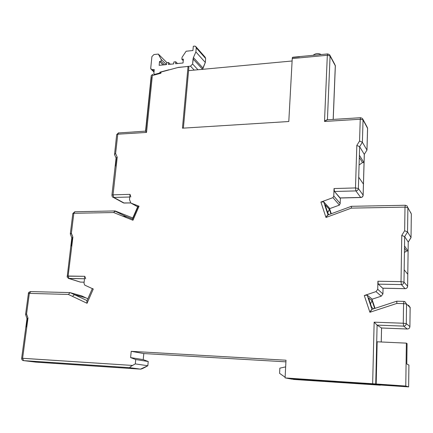 <?xml version="1.0" encoding="UTF-8"?>
<svg xmlns="http://www.w3.org/2000/svg" width="433" height="433" viewBox="0 0 433 433"><rect width="100%" height="100%" fill="white"/><g stroke="black" fill="none" stroke-linecap="round" stroke-linejoin="round"><path stroke-width="0.65" d="M375.048 308.339L371.817 298.813L375.043 308.339L371.817 298.813L367.146 295.095L371.952 309.357L367.146 295.095L364.288 295.528L369.906 312.269L396.845 303.436L403.572 303.62L403.973 301.417L403.572 303.62L403.275 323.235L374.144 322.168L372.656 383.741L405.77 386.052L408.633 386.891L291.782 379.091L286.835 378.204L291.858 379.146L379.698 385.013L293.428 379.432L380.315 385.186M279.853 368.153L285.656 366.881L279.853 368.153L279.577 373.343L279.853 368.153M279.577 373.343L285.12 377.23L279.577 373.343M381.257 341.983L381.565 328.003L377.094 325.113L375.73 384.028L376.18 384.141L285.087 377.928L285.996 360.218L285.087 377.928L375.73 384.028L377.094 325.113L403.605 326.119L403.275 323.235L406.278 323.624L406.549 304.042L410.138 307.571L408.498 305.189L410.138 307.571L409.905 326.644L410.138 307.571L406.549 304.042L404.866 301.595L406.549 304.042L403.572 303.62L406.549 304.042L406.278 323.624L403.275 323.235L403.605 326.119C405.218 326.038 406.105 325.205 406.278 323.624L409.894 326.585L406.278 323.624C406.094 325.194 405.207 326.027 403.605 326.119L407.301 329.004C408.855 328.912 409.721 328.106 409.894 326.585C409.732 328.117 408.866 328.923 407.301 329.004L403.605 326.119L377.094 325.113L374.144 322.168L377.094 325.113L381.543 327.992L407.301 329.004L381.543 327.992L381.235 341.983L381.576 328.003M376.18 384.087L377.159 341.794L376.18 384.087L405.77 386.052L408.633 386.891L408.914 365.046L406.804 364.029L407.08 343.607L406.365 343.142L405.77 386.052L406.365 343.142L407.08 343.607L406.804 364.029L408.914 365.046L408.633 386.891L380.298 385.002M403.973 301.417L404.866 301.595L403.94 301.39M132.709 218.162L132.953 220.262L139.053 206.227L130.858 203.039L129.494 199.597L130.858 203.039L137.651 206.795L130.858 203.039L139.053 206.227L132.953 220.262L132.709 218.162M81.702 295.896L85.961 297.893L81.702 295.896L70.135 292.632L74.465 294.667L85.961 297.893L74.465 294.667L70.135 292.632L81.702 295.896M26.445 314.001L27.977 318.109L26.987 318.591L27.977 318.109L22.603 358.286L21.672 358.253L132.541 365.447L135.302 363.899L135.735 359.531L130.598 357.588L131.226 351.325L143.805 353.555L285.915 361.836L143.805 353.555L143.22 359.623L130.598 357.588L131.226 351.325L143.805 353.555L143.22 359.623L148.232 361.512L147.832 365.744L148.232 361.512L135.735 359.531L148.232 361.512L143.22 359.623L130.598 357.588L135.735 359.531L135.302 363.899L147.832 365.744L140.498 369.132L36.323 362.172L23.366 360.602L129.835 367.693L140.498 369.132L36.323 362.172L23.566 360.629L129.835 367.693C129.445 367.471 130.344 366.724 132.541 365.447L135.302 363.899L147.832 365.744L145.152 367.233C142.885 368.451 141.337 369.084 140.498 369.132L129.824 367.693C129.813 367.157 130.723 366.41 132.541 365.447L22.603 358.286L23.555 360.629L22.603 358.286L27.977 318.109L26.565 313.968L29.33 293.379L28.405 293.487M87.076 300.621L74.465 294.667L72.446 296.356L74.465 294.667L87.076 300.621M27.355 318.861L26.267 326.969M123.129 216.327L125.608 216.289L132.666 219.109L125.608 216.289L123.129 216.327M126.176 217.55L125.635 216.305L132.666 219.109M84.126 282.181L80.257 282.078L68.382 278.365L84.522 278.787L68.993 278.506L68.116 276.027L68.993 278.506L80.522 282.11L84.126 282.181M114.68 210.995L125.608 216.289L114.68 210.995M72.122 238.15L71.153 245.998M130.685 202.904L123.573 202.963L112.818 197.118L113.83 197.443L129.77 197.015L113.83 197.443L113.035 194.834L113.83 197.443L124.163 203.055L130.685 202.904M115.611 153.493L117.771 134.208L115.611 153.493L117.224 157.201L113.035 194.834L111.931 195.196L113.035 194.834L130.052 194.352L130.82 196.983L130.052 194.352L113.035 194.834L117.224 157.201L115.611 153.493L114.469 154.457L116.315 158.473L115.465 166.066M114.534 154.613L116.677 134.695M327.678 53.93L292.708 57.253L292.243 58.563L288.8 121.516L182.461 128.19L188.041 66.455L188.869 67.326L183.392 128.13L188.869 67.326L188.041 66.455L178.412 67.375L161.038 72.062L160.919 73.237L153.282 75.288L152.448 74.519L146.522 132.433L117.771 134.208L118.647 132.817L117.771 134.208L116.688 134.598L117.771 134.208L146.522 132.433L145.531 131.156L146.522 132.433L152.448 74.519L151.241 75.575L152.448 74.519L153.282 75.288L160.919 73.237L161.038 72.062L178.412 67.375L188.041 66.455L182.461 128.19L288.8 121.516L292.243 58.563L327.326 55.256L327.721 53.925L327.326 55.256L324.506 121.451C325.751 120.206 326.72 119.703 327.418 119.936M117.224 157.201L116.152 157.85M130.771 202.974L123.573 202.963L113.23 197.345C112.542 197.291 112.115 196.55 111.936 195.121L116.066 158.121M145.537 131.139L118.978 132.936M71.256 233.252L72.89 237.138L71.813 237.858L72.89 237.138L68.116 276.027L67.099 276.184L84.814 276.308L85.669 278.809L84.814 276.308L68.116 276.027L72.89 237.138L71.375 233.214L73.837 213.285L72.825 213.572M74.855 211.699L72.836 213.512L73.837 213.285L74.947 211.699L73.837 213.285L71.375 233.214L70.346 234.053L70.682 233.495M115.254 210.985L132.79 217.972L115.254 210.985L113.668 212.543L73.837 213.285L113.668 212.543L115.026 210.92L75.185 211.764M113.668 212.543L132.953 220.262L113.668 212.543M30.613 291.577C28.903 292.102 28.167 292.73 28.41 293.46L29.33 293.379L30.83 291.598L29.33 293.379L26.565 313.968L25.861 314.223M92.662 288.611L93.263 289.055L87.055 303.284L68.403 294.445L70.027 292.611L68.403 294.445L29.33 293.379L68.403 294.445L87.055 303.284L86.871 301.087L87.055 303.284L93.263 289.055L92.337 288.557M26.992 318.591L21.666 358.264C21.639 359.601 22.267 360.391 23.555 360.629L129.824 367.693M327.424 119.779L330.076 56.014L327.326 55.256L330.076 56.014L329.627 54.737L330.076 56.014L327.424 119.779M360.57 117.711L327.115 119.8L324.506 121.451L360.24 119.243L360.608 117.711L362.475 118.469L363.049 119.93L360.24 119.243L359.574 141.006L356.824 145.434L355.488 187.938L358.372 188.523L359.644 146.69L356.824 145.434L359.644 146.69L362.389 142.262L359.574 141.006L362.389 142.262L363.049 119.93L362.475 118.469L360.608 117.711L360.24 119.243L363.049 119.93L367.005 126.869L367.568 128.292L366.957 150.067L362.389 142.262L363.049 119.93L367.568 128.292L366.957 150.067L364.288 154.37L359.644 146.69L362.389 142.262L366.957 150.067L364.288 154.37L364.05 162.732L359.385 155.268L359.644 146.69L364.288 154.37L363.114 195.126L358.372 188.523L355.488 187.938L334.043 188.55L334.493 191.489L355.894 190.91L355.488 187.938L355.894 190.91C357.366 190.742 358.194 189.946 358.372 188.523L358.713 177.205L363.433 184.101L363.114 195.126L358.372 188.523C358.183 189.935 357.355 190.731 355.894 190.91L360.705 197.437C362.129 197.269 362.935 196.495 363.114 195.126L363.114 195.126C362.946 196.506 362.14 197.28 360.705 197.437L339.856 197.935L334.493 191.489L355.894 190.91L360.705 197.437L340.008 198.011M333.172 119.421L335.299 65.767L330.076 56.014L335.299 65.767L333.172 119.421M405.277 205.264L351.434 206.314L351.385 208.121L405.001 207.12L405.31 205.264L407.031 205.891L407.886 207.694L405.001 207.12L404.644 230.757L401.759 235.444L401.023 281.634L403.984 282.094L404.666 236.629L401.759 235.444L404.666 236.629L407.545 231.947L404.644 230.757L407.545 231.947L407.886 207.694L407.031 205.891L405.31 205.264L405.001 207.12L407.886 207.694L411.328 213.934L411.025 237.522L407.545 231.947L407.886 207.694L411.328 213.934L411.025 237.522L408.227 242.063L404.666 236.629L407.545 231.947L411.025 237.522L408.227 242.063L408.103 251.124L404.525 245.949L404.666 236.629L408.227 242.063L407.621 286.251L403.984 282.094L401.023 281.634L377.912 281.25L378.285 284.151L401.353 284.568L401.023 281.634L401.353 284.568C402.939 284.454 403.816 283.631 403.984 282.094L404.168 269.786L407.783 274.289L407.621 286.251L403.984 282.094C403.805 283.62 402.928 284.449 401.353 284.568L405.066 288.649C406.592 288.535 407.448 287.734 407.621 286.251L407.621 286.251C407.458 287.745 406.603 288.546 405.066 288.649L382.642 288.199L378.285 284.151L401.353 284.568L405.066 288.649L382.767 288.199M327.83 215.012L325.979 217.48L351.385 208.121L351.396 206.314L327.83 215.012M331.272 213.74L329.356 207.992L331.272 213.74L329.356 207.992L323.7 201.848L328.03 214.936L323.7 201.848L320.902 202.054L325.979 217.48C326.78 215.878 327.478 215.066 328.062 215.044M371.963 309.395L369.906 312.269C370.729 310.607 371.411 309.644 371.952 309.389M396.812 301.227L396.845 303.436L396.752 301.206L371.86 309.389M368.494 297.899L372.077 300.708L374.697 308.453L372.077 300.708L370.491 303.814L372.077 300.708L368.494 297.899L371.698 307.398L368.494 297.899M373.609 308.81L371.698 307.398L373.609 308.81M407.632 286.262L408.227 242.063M408.249 242.134L411.041 237.603M411.334 214.07L411.036 237.538M410.495 212.175L411.328 213.934M325.075 204.712L329.416 209.399L330.904 213.875L329.416 209.399L327.938 212.311L327.408 211.748L327.938 212.311L327.629 212.424L329.416 209.399L325.075 204.712L327.987 213.507L325.075 204.712M329.004 214.579L327.987 213.507L329.004 214.579M366.957 150.067L364.288 154.37M367.59 128.525L366.984 150.132M335.342 66.076L333.226 119.421M334.861 64.517L330.022 55.484M327.938 54.141L329.627 54.737L327.721 53.925M359.385 155.268L358.713 177.205L363.433 184.101L364.05 162.732L362.508 162.548L359.087 165.011L362.508 162.548L359.314 157.488L362.508 162.548L364.05 162.732L359.385 155.268M407.783 274.289L408.103 251.124L406.49 250.956L404.427 252.553L406.49 250.956L404.492 248.098L406.49 250.956L408.103 251.124L404.525 245.949L404.168 269.786L407.783 274.289M84.814 276.308L84.002 283.236L84.689 285.098L84.002 283.236L84.814 276.308M131.226 351.325L285.996 360.218L131.226 351.325M286.473 378.177L372.656 383.741L374.144 322.168L403.275 323.235L403.572 303.62L396.845 303.436L369.906 312.269L364.288 295.528L367.146 295.095L371.855 298.922M329.416 208.176L323.7 201.848L320.902 202.054L332.977 197.637L333.767 195.949L340.181 203.478L340.376 198L340.181 203.478L339.418 205.112L329.589 208.668L339.418 205.112L332.977 197.637L339.418 205.112L340.181 203.478L333.767 195.949L332.977 197.637L320.902 202.054L325.979 217.48L351.385 208.121L405.001 207.12L404.644 230.757L401.759 235.444L401.023 281.634L377.912 281.25L377.728 289.282L375.996 291.604L364.288 295.528L375.996 291.604L381.262 296.167L371.974 299.257L381.262 296.167L382.929 293.926L383.053 288.232L382.929 293.926L377.728 289.282L375.996 291.604L381.262 296.167L382.929 293.926L377.728 289.282L377.912 281.25L378.285 284.151L382.718 288.226M299.425 56.842L292.957 57.459C292.584 57.01 292.345 57.378 292.243 58.563L327.326 55.256L324.506 121.451L360.24 119.243L359.574 141.006L356.824 145.434L355.488 187.938L334.043 188.55L333.767 195.949L334.043 188.55L334.493 191.489L340.121 197.93M130.052 194.352L129.494 199.597L130.052 194.352M197.962 69.756L192.609 64.019L190.498 66.152L194.228 70.108L190.498 66.152L192.609 64.019L197.962 69.756M204.149 56.804L205.653 58.509L205.318 62.471L202.584 69.329L193.064 58.926L192.609 64.019L193.416 57.573L202.925 67.981L202.59 69.296L193.064 58.926L193.416 57.573L202.925 67.981L205.318 62.471L195.884 51.906L193.416 57.573L195.884 51.906L196.241 47.841C196.219 46.694 195.629 46.12 194.477 46.12L193.318 46.239L192.939 50.52L186.12 51.229L182.033 57.34L181.855 59.272L183.392 59.121L183.035 62.991L175.576 63.721L175.76 61.789L173.855 61.979L173.671 63.905L168.367 64.42L168.551 62.498L166.667 62.688L166.478 64.604L159.149 65.323L159.533 61.497L161.027 61.345L161.222 59.435L158.326 54.082L166.911 62.661L158.326 54.082L153.959 54.531L158.326 54.082L161.222 59.435L161.027 61.345L159.533 61.497L159.149 65.323L166.478 64.604L166.667 62.688L168.551 62.498L168.367 64.42L173.671 63.905L173.855 61.979L175.76 61.789L175.576 63.721L183.035 62.991L183.392 59.121L181.855 59.272L182.033 57.34L186.12 51.229L192.939 50.52L193.318 46.239L194.477 46.12L195.673 46.434L196.241 47.841L195.884 51.906L205.318 62.471L205.653 58.509L196.241 47.841L205.653 58.509L205.096 57.129L196.03 46.834M377.159 341.794L406.365 343.142L377.159 341.794M151.913 56.62L153.959 54.531L151.913 56.62L150.738 68.03L151.913 56.62M150.738 68.03C150.738 69.166 151.296 69.745 152.4 69.762L154.262 69.589L153.845 73.707L154.646 74.379L159.853 72.977L159.934 72.192L169.054 69.735L159.934 72.192L159.853 72.977L154.646 74.379L154.105 74.308L153.845 73.707L154.262 69.589L151.382 69.529L150.738 68.03M177.828 67.532L190.498 66.152L177.828 67.532M154.083 71.348L152.4 69.762L154.083 71.348M155.095 74.801L154.646 74.379L155.095 74.801M160.302 73.404L159.853 72.977L160.302 73.404M160.93 73.145L159.934 72.192L160.93 73.145M183.24 60.728L181.855 59.272L183.24 60.728M177.46 63.537L175.76 61.789L177.46 63.537M170.277 64.236L168.551 62.498L170.277 64.236M163.041 64.939L159.533 61.497L163.041 64.939M164.524 64.798L161.027 61.345L164.524 64.798M166.434 64.609L161.222 59.435L166.434 64.609M93.263 289.055L84.689 285.098L93.263 289.055M133.072 218.086L138.289 206.092M145.769 131.264L151.35 76.885M292.107 60.993L188.571 70.633L292.107 60.993M410.111 307.17L410.148 307.582M409.905 326.59L410.148 307.647M132.666 218.259L138.04 205.902M86.118 297.964L87.872 298.792M85.972 297.899L81.869 295.972M84.121 282.202L80.257 282.078L68.511 278.414L67.175 277.033L71.824 237.771M145.531 131.177L151.241 75.575M118.566 132.823L116.688 134.598M72.836 213.512L70.319 233.852M70.308 233.944L71.813 237.858M28.41 293.46L25.579 314.455M25.569 314.499L26.981 318.634M92.31 288.616L86.871 301.087M30.716 291.577L69.924 292.605M363.011 119.459L367.005 126.869M396.78 301.206L403.908 301.39M381.56 328.003L407.323 329.015C408.86 328.945 409.721 328.154 409.905 326.644M407.626 286.337C407.448 287.804 406.603 288.584 405.104 288.676L382.685 288.226M363.146 195.305C362.951 196.647 362.172 197.383 360.808 197.518L339.97 198.011M364.321 154.554L363.146 195.18M335.25 65.253L335.348 65.892M367.53 127.854L367.595 128.363M151.382 69.529L154.018 72.002M154.105 74.308L154.738 74.898M321.14 54.553C318.331 53.01 315.652 53.264 313.097 55.316M153.439 75.25L153.098 74.931"/></g></svg>
